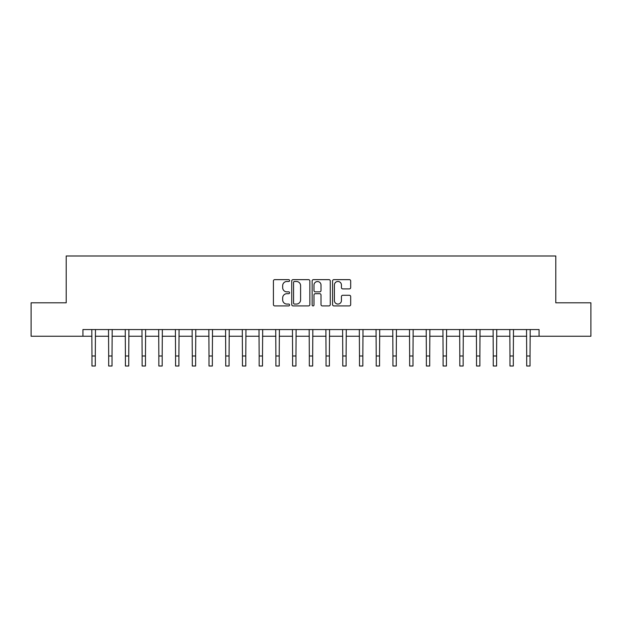 <?xml version="1.0" encoding="UTF-8"?>
<svg xmlns="http://www.w3.org/2000/svg" width="622" height="622" viewBox="0 0 622 622"><rect width="100%" height="100%" fill="white"/><g stroke="black" fill="none" stroke-linecap="round" stroke-linejoin="round"><path stroke-width="0.93" d="M289.595 280.561A0.917 0.917 0 0 0 288.678 279.643L274.73 279.643A1.314 1.314 0 0 0 273.416 280.957L273.416 304.593A1.314 1.314 0 0 0 274.73 305.907L288.678 305.907A0.917 0.917 0 0 0 289.595 304.982A0.917 0.917 0 0 0 288.678 304.065L286.874 304.065A4.199 4.199 0 0 1 282.676 299.866L282.676 297.899A4.199 4.199 0 0 1 286.874 293.693L288.678 293.693A0.917 0.917 0 0 0 289.595 292.775A0.917 0.917 0 0 0 288.678 291.858L286.874 291.858A4.199 4.199 0 0 1 282.676 287.652L282.676 285.685A4.199 4.199 0 0 1 286.874 281.486L288.678 281.486A0.917 0.917 0 0 0 289.595 280.561M349.37 288.903A1.314 1.314 0 0 0 350.684 287.589L350.684 280.957A1.314 1.314 0 0 0 349.37 279.643L333.882 279.643A1.314 1.314 0 0 0 332.568 280.957L332.568 304.593A1.314 1.314 0 0 0 333.882 305.907L349.37 305.907A1.314 1.314 0 0 0 350.684 304.593L350.684 296.585A1.314 1.314 0 0 0 349.37 295.271L342.738 295.271A1.314 1.314 0 0 0 341.431 296.585L341.431 300.55A3.514 3.514 0 0 1 337.917 304.065A3.514 3.514 0 0 1 334.403 300.55L334.403 284.993A3.514 3.514 0 0 1 337.917 281.486A3.514 3.514 0 0 1 341.431 284.993L341.431 287.589A1.314 1.314 0 0 0 342.738 288.903L349.37 288.903M82.936 336.245L31.1 336.245L31.1 302.805L66.212 302.805L66.212 255.992L555.788 255.992L555.788 302.805L590.9 302.805L590.9 336.245L539.064 336.245L539.064 329.559L82.936 329.559L82.936 336.245L91.963 336.245M309.849 280.957A1.314 1.314 0 0 0 308.535 279.643L293.048 279.643A1.314 1.314 0 0 0 291.734 280.957L291.734 304.593A1.314 1.314 0 0 0 293.048 305.907L308.535 305.907A1.314 1.314 0 0 0 309.849 304.593L309.849 280.957M313.465 279.643L328.952 279.643A1.314 1.314 0 0 1 330.266 280.957L330.266 304.593A1.314 1.314 0 0 1 328.952 305.907L322.328 305.907A1.314 1.314 0 0 1 321.014 304.593L321.014 295.007A1.314 1.314 0 0 0 319.7 293.693L315.3 293.693A1.314 1.314 0 0 0 313.986 295.007L313.986 304.982A0.917 0.917 0 0 1 313.068 305.907A0.917 0.917 0 0 1 312.151 304.982L312.151 280.957A1.314 1.314 0 0 1 313.465 279.643M95.306 336.245L108.679 336.245M112.03 336.245L125.403 336.245M128.746 336.245L142.127 336.245M145.47 336.245L158.843 336.245M162.186 336.245L175.567 336.245M178.911 336.245L192.284 336.245M195.627 336.245L209.008 336.245M212.351 336.245L225.724 336.245M229.067 336.245L242.448 336.245M245.791 336.245L259.164 336.245M262.507 336.245L275.888 336.245M279.231 336.245L292.604 336.245M295.955 336.245L309.328 336.245M312.672 336.245L326.045 336.245M329.396 336.245L342.769 336.245M346.112 336.245L359.493 336.245M362.836 336.245L376.209 336.245M379.552 336.245L392.933 336.245M396.276 336.245L409.649 336.245M412.992 336.245L426.373 336.245M429.716 336.245L443.089 336.245M446.433 336.245L459.813 336.245M463.157 336.245L476.53 336.245M479.873 336.245L493.254 336.245M496.597 336.245L509.97 336.245M513.321 336.245L526.694 336.245M530.037 336.245L539.064 336.245M294.486 281.486A0.917 0.917 0 0 0 293.568 282.404L293.568 303.147A0.917 0.917 0 0 0 294.486 304.065L296.391 304.065A4.199 4.199 0 0 0 300.597 299.866L300.597 285.685A4.199 4.199 0 0 0 296.391 281.486L294.486 281.486M321.014 285.063A3.514 3.514 0 0 0 317.5 281.548A3.514 3.514 0 0 0 313.986 285.063L313.986 290.544A1.314 1.314 0 0 0 315.3 291.858L319.7 291.858A1.314 1.314 0 0 0 321.014 290.544L321.014 285.063M91.807 329.559L91.963 355.978L95.306 355.978L95.461 329.559M91.963 355.978L91.963 366.008L95.306 366.008L95.306 355.978M108.523 329.559L108.679 355.978L112.03 355.978L112.185 329.559M108.679 355.978L108.679 366.008L112.03 366.008L112.03 355.978M125.247 329.559L125.403 355.978L128.746 355.978L128.91 329.559M125.403 355.978L125.403 366.008L128.746 366.008L128.746 355.978M141.964 329.559L142.127 355.978L145.47 355.978L145.626 329.559M142.127 355.978L142.127 366.008L145.47 366.008L145.47 355.978M158.688 329.559L158.843 355.978L162.186 355.978L162.35 329.559M158.843 355.978L158.843 366.008L162.186 366.008L162.186 355.978M175.404 329.559L175.567 355.978L178.911 355.978L179.066 329.559M175.567 355.978L175.567 366.008L178.911 366.008L178.911 355.978M192.128 329.559L192.284 355.978L195.627 355.978L195.79 329.559M192.284 355.978L192.284 366.008L195.627 366.008L195.627 355.978M208.844 329.559L209.008 355.978L212.351 355.978L212.506 329.559M209.008 355.978L209.008 366.008L212.351 366.008L212.351 355.978M225.568 329.559L225.724 355.978L229.067 355.978L229.23 329.559M225.724 355.978L225.724 366.008L229.067 366.008L229.067 355.978M242.285 329.559L242.448 355.978L245.791 355.978L245.947 329.559M242.448 355.978L242.448 366.008L245.791 366.008L245.791 355.978M259.009 329.559L259.164 355.978L262.507 355.978L262.671 329.559M259.164 355.978L259.164 366.008L262.507 366.008L262.507 355.978M275.725 329.559L275.888 355.978L279.231 355.978L279.387 329.559M275.888 355.978L275.888 366.008L279.231 366.008L279.231 355.978M292.449 329.559L292.604 355.978L295.955 355.978L296.111 329.559M292.604 355.978L292.604 366.008L295.955 366.008L295.955 355.978M309.173 329.559L309.328 355.978L312.672 355.978L312.827 329.559M309.328 355.978L309.328 366.008L312.672 366.008L312.672 355.978M325.889 329.559L326.045 355.978L329.396 355.978L329.551 329.559M326.045 355.978L326.045 366.008L329.396 366.008L329.396 355.978M342.613 329.559L342.769 355.978L346.112 355.978L346.275 329.559M342.769 355.978L342.769 366.008L346.112 366.008L346.112 355.978M359.329 329.559L359.493 355.978L362.836 355.978L362.991 329.559M359.493 355.978L359.493 366.008L362.836 366.008L362.836 355.978M376.053 329.559L376.209 355.978L379.552 355.978L379.715 329.559M376.209 355.978L376.209 366.008L379.552 366.008L379.552 355.978M392.77 329.559L392.933 355.978L396.276 355.978L396.432 329.559M392.933 355.978L392.933 366.008L396.276 366.008L396.276 355.978M409.494 329.559L409.649 355.978L412.992 355.978L413.156 329.559M409.649 355.978L409.649 366.008L412.992 366.008L412.992 355.978M426.21 329.559L426.373 355.978L429.716 355.978L429.872 329.559M426.373 355.978L426.373 366.008L429.716 366.008L429.716 355.978M442.934 329.559L443.089 355.978L446.433 355.978L446.596 329.559M443.089 355.978L443.089 366.008L446.433 366.008L446.433 355.978M459.65 329.559L459.813 355.978L463.157 355.978L463.312 329.559M459.813 355.978L459.813 366.008L463.157 366.008L463.157 355.978M476.374 329.559L476.53 355.978L479.873 355.978L480.036 329.559M476.53 355.978L476.53 366.008L479.873 366.008L479.873 355.978M493.091 329.559L493.254 355.978L496.597 355.978L496.753 329.559M493.254 355.978L493.254 366.008L496.597 366.008L496.597 355.978M509.815 329.559L509.97 355.978L513.321 355.978L513.477 329.559M509.97 355.978L509.97 366.008L513.321 366.008L513.321 355.978M526.539 329.559L526.694 355.978L530.037 355.978L530.193 329.559M526.694 355.978L526.694 366.008L530.037 366.008L530.037 355.978"/></g></svg>
